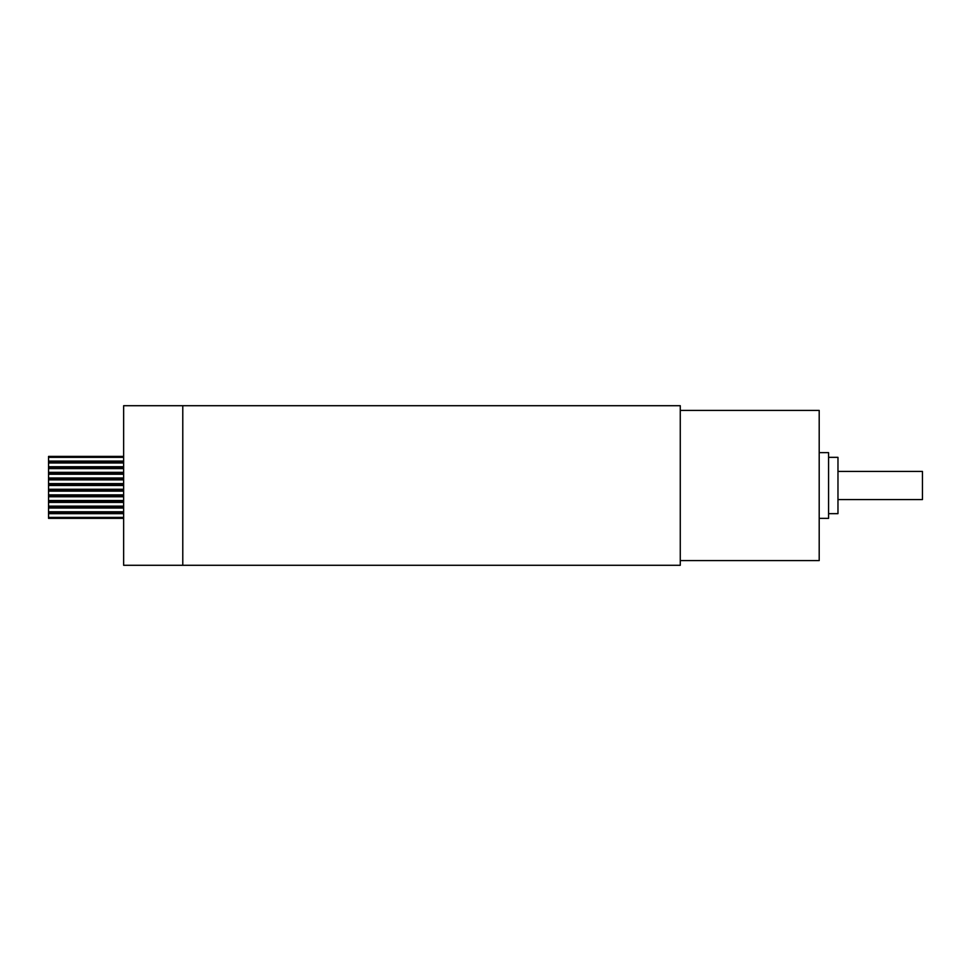 <?xml version="1.0" encoding="UTF-8"?>
<svg xmlns="http://www.w3.org/2000/svg" width="971" height="971" viewBox="0 0 971 971"><rect width="100%" height="100%" fill="white"/><g stroke="black" fill="none" stroke-linecap="round" stroke-linejoin="round"><path stroke-width="1.46" d="M123.645 565.292L123.645 405.708L680.27 405.708L680.27 565.292L182.779 565.292L182.779 405.708L182.779 565.292L123.645 565.292M123.645 512.724L48.55 512.724L48.55 518.356L123.645 518.356M48.55 512.724L48.55 456.406L123.645 456.406M48.55 507.093L123.645 507.093M48.55 501.461L123.645 501.461M48.55 495.829L123.645 495.829M48.55 490.197L123.645 490.197M48.55 484.565L123.645 484.565M48.55 478.934L123.645 478.934M48.55 473.302L123.645 473.302M48.55 467.67L123.645 467.67M48.55 462.038L123.645 462.038M680.27 410.405L819.196 410.405L819.196 560.595L680.27 560.595M819.196 452.644L828.579 452.644L828.579 518.356L819.196 518.356M828.579 457.341L837.973 457.341L837.973 513.659L828.579 513.659M837.973 471.421L922.45 471.421L922.45 499.58L837.973 499.58M48.55 517.409L123.645 517.409M48.55 513.659L123.645 513.659M48.55 511.778L123.645 511.778M48.55 508.027L123.645 508.027M48.55 506.146L123.645 506.146M48.55 502.395L123.645 502.395M48.55 500.514L123.645 500.514M48.55 496.764L123.645 496.764M48.55 494.882L123.645 494.882M48.55 491.132L123.645 491.132M48.55 489.25L123.645 489.25M48.55 485.5L123.645 485.5M48.55 483.619L123.645 483.619M48.55 479.868L123.645 479.868M48.55 477.987L123.645 477.987M48.55 474.236L123.645 474.236M48.55 472.355L123.645 472.355M48.55 468.605L123.645 468.605M48.55 466.723L123.645 466.723M48.55 462.973L123.645 462.973M48.55 461.091L123.645 461.091M48.55 457.341L123.645 457.341"/></g></svg>
